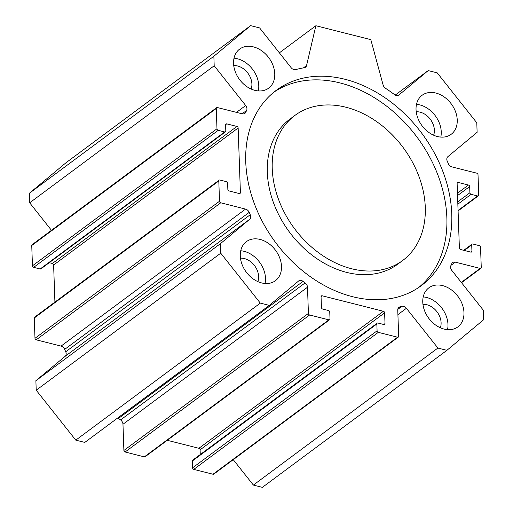 <?xml version="1.0" encoding="UTF-8"?>
<svg xmlns="http://www.w3.org/2000/svg" width="513" height="513" viewBox="0 0 513 513"><rect width="100%" height="100%" fill="white"/><g stroke="black" fill="none" stroke-linecap="round" stroke-linejoin="round"><path stroke-width="0.77" d="M294.892 115.438L289.973 119.093A90.365 67.78 53.4 0 0 289.422 232.049A90.365 67.78 53.4 0 0 397.716 264.189L402.634 260.533A90.365 67.78 53.4 0 0 425.283 207.348A90.365 67.78 53.4 0 0 376.94 121.825A90.365 67.78 53.4 0 0 294.892 115.438A90.365 67.78 53.4 0 0 294.347 228.4A90.365 67.78 53.4 0 0 402.634 260.533M273.827 92.212A121.645 91.243 -126.6 0 1 383.378 103.722A121.645 91.243 -126.6 0 1 446.855 217.704A121.645 91.243 -126.6 0 1 418.781 287.421M451.773 214.049A121.645 91.243 -126.6 0 1 421.282 285.651A121.645 91.243 -126.6 0 1 275.507 242.386A121.645 91.243 -126.6 0 1 276.244 90.326A121.645 91.243 -126.6 0 1 386.693 98.926A121.645 91.243 -126.6 0 1 451.773 214.049M315.873 25.74L370.809 39.642L383.102 84.927A4.636 3.476 53.4 0 0 385.564 88.313A132.065 99.067 -126.6 0 1 394.471 94.597A4.636 3.476 53.4 0 0 398.832 95.046A4.636 3.476 53.4 0 0 398.947 94.956L428.208 70.582L437.217 72.859L476.789 122.787L477.116 132.296L447.862 156.67A4.636 3.476 53.4 0 0 447.278 161.236A132.065 99.067 -126.6 0 1 448.324 163.609A4.636 3.476 53.4 0 0 451.959 166.892L476.795 173.176A1.392 1.045 -126.6 0 1 478.013 174.715L478.725 195.011A1.392 1.045 -126.6 0 1 478.379 195.825A1.392 1.045 -126.6 0 1 477.59 195.953L471.114 194.318A1.392 1.045 -126.6 0 1 469.895 192.773L469.677 186.565A1.392 1.045 53.4 0 0 468.459 185.026L458.256 182.442A1.392 1.045 53.4 0 0 457.468 182.57A1.392 1.045 53.4 0 0 457.121 183.385L459.379 247.991A1.392 1.045 53.4 0 0 460.597 249.53L470.799 252.114A1.392 1.045 53.4 0 0 471.588 251.986A1.392 1.045 53.4 0 0 471.934 251.165L471.716 244.957A1.392 1.045 -126.6 0 1 472.069 244.137A1.392 1.045 -126.6 0 1 472.851 244.008L479.328 245.65A1.392 1.045 -126.6 0 1 480.546 247.189L481.258 267.485A1.392 1.045 -126.6 0 1 480.905 268.299A1.392 1.045 -126.6 0 1 480.123 268.427L455.287 262.143A4.636 3.476 53.4 0 0 452.665 262.566A4.636 3.476 53.4 0 0 451.812 263.631A132.065 99.067 -126.6 0 1 450.921 265.51A4.636 3.476 53.4 0 0 451.831 270.454L483.329 310.198L483.663 319.708L446.906 350.328L437.897 348.045L406.399 308.3A4.636 3.476 53.4 0 0 401.865 306.376A132.065 99.067 -126.6 0 1 399.884 306.883A4.636 3.476 53.4 0 0 398.915 307.338A4.636 3.476 53.4 0 0 397.755 310.064L398.672 336.278A1.392 1.045 -126.6 0 1 398.325 337.092A1.392 1.045 -126.6 0 1 397.537 337.221L378.312 332.353A1.392 1.045 -126.6 0 1 377.087 330.814L376.85 323.979A1.392 1.045 -126.6 0 1 377.196 323.164A1.392 1.045 -126.6 0 1 377.985 323.036L383.871 324.524A1.392 1.045 53.4 0 0 384.654 324.402A1.392 1.045 53.4 0 0 385.006 323.581L384.628 312.815A1.392 1.045 53.4 0 0 383.41 311.276L322.19 295.783A1.392 1.045 53.4 0 0 321.401 295.911A1.392 1.045 53.4 0 0 321.055 296.732L321.433 307.499A1.392 1.045 53.4 0 0 322.651 309.038L328.538 310.525A1.392 1.045 -126.6 0 1 329.756 312.064L330 318.9A1.392 1.045 -126.6 0 1 329.647 319.721A1.392 1.045 -126.6 0 1 328.865 319.843L309.634 314.982A1.392 1.045 -126.6 0 1 308.416 313.437L307.499 287.229A4.636 3.476 53.4 0 0 305.107 282.907A132.065 99.067 -126.6 0 1 303.061 281.374A4.636 3.476 53.4 0 0 298.694 280.932A4.636 3.476 53.4 0 0 298.579 281.021L269.319 305.395L260.309 303.112L220.737 253.191L220.41 243.681L249.664 219.308A4.636 3.476 53.4 0 0 250.248 214.735A132.065 99.067 -126.6 0 1 249.209 212.369A4.636 3.476 53.4 0 0 245.567 209.086L220.731 202.802A1.392 1.045 -126.6 0 1 219.513 201.256L218.801 180.967A1.392 1.045 -126.6 0 1 219.147 180.146A1.392 1.045 -126.6 0 1 219.936 180.025L226.413 181.66A1.392 1.045 -126.6 0 1 227.631 183.199L227.849 189.412A1.392 1.045 53.4 0 0 229.067 190.951L239.27 193.536A1.392 1.045 53.4 0 0 240.058 193.407A1.392 1.045 53.4 0 0 240.405 192.593L238.147 127.987A1.392 1.045 53.4 0 0 236.929 126.448L226.727 123.864A1.392 1.045 53.4 0 0 225.938 123.992A1.392 1.045 53.4 0 0 225.592 124.806L225.81 131.02A1.392 1.045 -126.6 0 1 225.464 131.841A1.392 1.045 -126.6 0 1 224.675 131.963L218.198 130.328A1.392 1.045 -126.6 0 1 216.98 128.789L216.268 108.493A1.392 1.045 -126.6 0 1 216.621 107.679A1.392 1.045 -126.6 0 1 217.403 107.55L242.245 113.835A4.636 3.476 53.4 0 0 244.861 113.411A4.636 3.476 53.4 0 0 245.714 112.347A132.065 99.067 -126.6 0 1 246.606 110.468A4.636 3.476 53.4 0 0 245.695 105.518L214.197 65.779L213.863 56.27L250.62 25.65L259.629 27.933L291.127 67.671A4.636 3.476 53.4 0 0 295.661 69.601A132.065 99.067 -126.6 0 1 304.286 67.748A4.636 3.476 53.4 0 0 305.485 67.248A4.636 3.476 53.4 0 0 306.55 65.561L315.873 25.74L279.373 52.845M281.49 266.401A24.329 18.25 -126.6 0 1 275.391 280.72A24.329 18.25 -126.6 0 1 246.234 272.07A24.329 18.25 -126.6 0 1 246.381 241.655A24.329 18.25 -126.6 0 1 268.472 243.374A24.329 18.25 -126.6 0 1 281.49 266.401M457.243 119.997A24.329 18.25 -126.6 0 1 451.145 134.316A24.329 18.25 -126.6 0 1 421.987 125.666A24.329 18.25 -126.6 0 1 422.135 95.258A24.329 18.25 -126.6 0 1 444.226 96.976A24.329 18.25 -126.6 0 1 457.243 119.997M274.763 73.834A24.329 18.25 -126.6 0 1 268.665 88.153A24.329 18.25 -126.6 0 1 239.513 79.502A24.329 18.25 -126.6 0 1 239.661 49.088A24.329 18.25 -126.6 0 1 261.745 50.806A24.329 18.25 -126.6 0 1 274.763 73.834M463.964 312.571A24.329 18.25 -126.6 0 1 457.865 326.89A24.329 18.25 -126.6 0 1 428.714 318.233A24.329 18.25 -126.6 0 1 428.862 287.825A24.329 18.25 -126.6 0 1 450.953 289.544A24.329 18.25 -126.6 0 1 463.964 312.571M423.212 296.924A24.329 18.25 -126.6 0 1 447.971 324.447A24.329 18.25 -126.6 0 1 447.522 329.66M440.334 327.775A16.217 12.165 53.4 0 0 441.103 322.709A16.217 12.165 53.4 0 0 422.943 304.35M234.011 58.193A24.329 18.25 -126.6 0 1 258.77 85.709A24.329 18.25 -126.6 0 1 258.321 90.923M251.133 89.038A16.217 12.165 53.4 0 0 251.902 83.972A16.217 12.165 53.4 0 0 233.742 65.613M416.492 104.357A24.329 18.25 -126.6 0 1 441.251 131.873A24.329 18.25 -126.6 0 1 440.795 137.093M433.613 135.208A16.217 12.165 53.4 0 0 434.383 130.135A16.217 12.165 53.4 0 0 416.216 111.783M240.738 250.761A24.329 18.25 -126.6 0 1 265.497 278.277A24.329 18.25 -126.6 0 1 265.048 283.497M257.859 281.611A16.217 12.165 53.4 0 0 258.629 276.539A16.217 12.165 53.4 0 0 240.462 258.18M250.62 25.65L66.094 162.672L29.337 193.292L29.671 202.802L51.473 230.311M213.863 56.27L29.337 193.292M214.197 65.779L29.671 202.802M216.621 107.679L32.095 244.701A1.392 1.045 53.4 0 0 31.742 245.515L32.454 265.811A1.392 1.045 53.4 0 0 33.672 267.35L40.149 268.992A1.392 1.045 53.4 0 0 40.931 268.863L225.464 131.841M49.267 262.675L52.403 263.47A1.392 1.045 -126.6 0 1 53.621 265.009L54.917 302.099M219.147 180.146L34.621 317.175A1.392 1.045 53.4 0 0 34.275 317.989L34.987 338.285A1.392 1.045 53.4 0 0 36.205 339.824L61.041 346.108A4.636 3.476 -126.6 0 1 64.676 349.391A132.065 99.067 53.4 0 0 65.722 351.764A4.636 3.476 -126.6 0 1 65.138 356.33L35.884 380.704L36.211 390.213L75.783 440.141L84.792 442.418L269.319 305.395M220.41 243.681L35.884 380.704M220.737 253.191L36.211 390.213M260.309 303.112L75.783 440.141M117.785 417.922A4.636 3.476 -126.6 0 1 118.529 418.403A132.065 99.067 53.4 0 0 120.581 419.929A4.636 3.476 -126.6 0 1 122.973 424.251L123.889 450.465A1.392 1.045 53.4 0 0 125.108 452.004L144.339 456.871A1.392 1.045 53.4 0 0 145.121 456.743L329.647 319.721M167.264 440.301L198.884 448.298A1.392 1.045 -126.6 0 1 200.102 449.837L200.269 454.55M377.196 323.164L192.67 460.187A1.392 1.045 53.4 0 0 192.324 461.007L192.561 467.837A1.392 1.045 53.4 0 0 193.779 469.376L213.01 474.243A1.392 1.045 53.4 0 0 213.799 474.115L398.325 337.092M233.242 459.674L253.371 485.067L262.38 487.35L446.906 350.328M437.897 348.045L253.371 485.067M428.208 70.582L395.215 95.078M306.55 65.561L303.407 67.896M245.695 105.518L236.467 112.373M246.606 110.468L242.117 113.803M245.714 112.347L243.592 113.924M216.268 108.493L31.742 245.515M216.98 128.789L32.454 265.811M218.198 130.328L33.672 267.35M224.675 131.963L40.149 268.992M226.727 123.864L225.592 124.704M236.929 126.448L52.403 263.47M238.147 127.987L53.621 265.009M240.405 192.593L239.167 193.51M218.801 180.967L34.275 317.989M219.513 201.256L34.987 338.285M220.731 202.802L36.205 339.824M245.567 209.086L61.041 346.108M249.209 212.369L64.676 349.391M250.248 214.735L65.722 351.764M249.664 219.308L65.138 356.33M303.061 281.374L118.529 418.403M305.107 282.907L120.581 419.929M307.499 287.229L122.973 424.251M308.416 313.437L123.889 450.465M309.634 314.982L125.108 452.004M328.865 319.843L144.339 456.871M322.19 295.783L321.055 296.629M383.41 311.276L198.884 448.298M384.628 312.815L200.102 449.837M385.006 323.581L383.769 324.498M376.85 323.979L192.324 461.007M377.087 330.814L192.561 467.837M378.312 332.353L193.779 469.376M397.537 337.221L213.01 474.243M399.884 306.883L398.203 308.133M401.865 306.376L397.787 309.403M406.399 308.3L397.915 314.604M455.287 262.143L451.017 265.311M480.123 268.427L461.302 282.4M471.716 244.957L464.297 250.466M471.934 251.165L470.697 252.088M458.256 182.442L457.121 183.282M468.459 185.026L457.461 193.189M469.677 186.565L457.545 195.575M469.895 192.773L457.763 201.782M471.114 194.318L457.846 204.168M477.59 195.953L458.064 210.452M480.905 268.299L461.527 282.689M472.069 244.137L463.733 250.325M478.379 195.825L458.083 210.901"/></g></svg>

